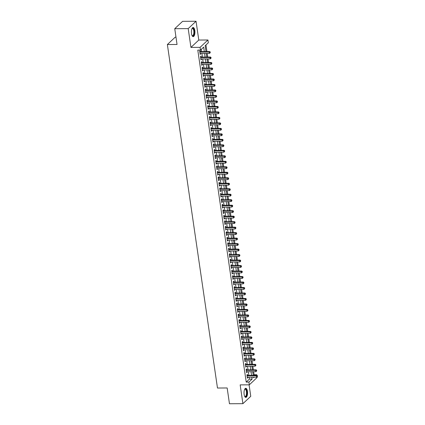 <?xml version="1.0" encoding="UTF-8"?>
<svg xmlns="http://www.w3.org/2000/svg" width="425" height="425" viewBox="0 0 425 425"><rect width="100%" height="100%" fill="white"/><g stroke="black" fill="none" stroke-linecap="round" stroke-linejoin="round"><path stroke-width="0.64" d="M247.451 391.303A4.553 1.769 89.7 0 0 245.772 388.301A4.553 1.769 89.7 0 0 244.141 394.411A4.553 1.769 89.7 0 0 245.82 397.407A4.553 1.769 89.7 0 0 247.451 391.303M194.82 30.515A4.553 1.769 89.7 0 0 193.136 27.513A4.553 1.769 89.7 0 0 191.505 33.617A4.553 1.769 89.7 0 0 193.189 36.619A4.553 1.769 89.7 0 0 194.82 30.515M253.443 375.323L254.076 374.728L256.764 374.717L256.849 375.302M257.077 376.848L257.162 377.458L249.316 384.827L248.912 382.08L252.094 379.095L251.818 377.198M175.982 37.156L175.222 37.161L167.37 44.529L217.478 388.03L227.163 387.972L229.463 403.75L242.909 403.67L250.761 396.307L249.087 384.827M167.37 44.529L177.05 44.471L174.749 28.693L182.601 21.33L196.047 21.25L188.195 28.618L190.937 47.409L200.079 47.356L207.931 39.992L208.335 42.734L205.153 45.719L206.003 51.574M190.937 47.409L198.788 40.046L196.047 21.25M198.788 40.046L207.931 39.992M254.076 374.728L253.635 371.694M253.358 369.83L252.833 366.207M252.562 364.342L252.03 360.719M251.759 358.854L251.228 355.231M250.957 353.366L250.431 349.748M250.16 347.878L249.629 344.261M249.358 342.391L248.827 338.773M248.556 336.908L248.03 333.285M247.759 331.42L247.228 327.797M246.957 325.933L246.426 322.309M246.155 320.445L245.629 316.822M245.352 314.957L244.827 311.334M244.556 309.469L244.024 305.846M243.753 303.981L243.227 300.363M242.951 298.493L242.425 294.876M242.154 293.006L241.623 289.388M241.352 287.518L240.826 283.9M240.55 282.035L240.024 278.412M239.753 276.547L239.222 272.924M238.951 271.06L238.425 267.437M238.149 265.572L237.623 261.949M237.352 260.084L236.821 256.461M236.55 254.596L236.018 250.973M235.748 249.108L235.222 245.491M234.951 243.621L234.419 240.003M234.148 238.133L233.617 234.515M233.346 232.645L232.82 229.027M232.549 227.163L232.018 223.539M231.747 221.675L231.216 218.052M230.945 216.187L230.419 212.564M230.143 210.699L229.617 207.076M229.346 205.211L228.815 201.588M228.544 199.723L228.018 196.1M227.742 194.236L227.216 190.618M226.945 188.748L226.413 185.13M226.143 183.26L225.617 179.642M225.34 177.772L224.814 174.154M224.543 172.29L224.012 168.667M223.741 166.802L223.215 163.179M222.939 161.314L222.413 157.691M222.142 155.826L221.611 152.203M221.34 150.338L220.814 146.715M220.538 144.851L220.012 141.227M219.741 139.363L219.21 135.745M218.939 133.875L218.407 130.257M218.137 128.387L217.611 124.769M217.34 122.899L216.808 119.282M216.538 117.417L216.006 113.794M215.735 111.929L215.209 108.306M214.933 106.441L214.407 102.818M214.136 100.953L213.605 97.33M213.334 95.466L212.808 91.843M212.532 89.978L212.006 86.355M211.735 84.49L211.204 80.872M210.933 79.002L210.407 75.384M210.131 73.514L209.605 69.897M209.334 68.032L208.803 64.409M208.532 62.544L208.006 58.921M207.729 57.056L207.203 53.433M206.933 51.568L205.966 44.954M174.749 28.693L188.195 28.618M247.594 375.355L247.451 374.393L246.92 374.892L247.403 378.186L247.865 377.219M246.792 369.867L246.649 368.905L246.123 369.405L246.601 372.698L247.063 371.732M245.99 364.379L245.852 363.418L245.321 363.917L245.799 367.211L246.261 366.244M245.188 358.891L245.05 357.935L244.518 358.429L245.002 361.723L245.464 360.761M244.391 353.403L244.248 352.447L243.722 352.941L244.2 356.235L244.662 355.273M243.589 347.916L243.451 346.959L242.919 347.453L243.398 350.747L243.86 349.786M242.787 342.433L242.648 341.472L242.117 341.971L242.601 345.259L243.063 344.298M241.99 336.945L241.846 335.984L241.32 336.483L241.798 339.772L242.261 338.81M241.188 331.457L241.049 330.496L240.518 330.995L240.996 334.284L241.458 333.322M240.385 325.97L240.247 325.008L239.716 325.507L240.199 328.801L240.662 327.834M239.588 320.482L239.445 319.52L238.914 320.02L239.397 323.313L239.859 322.347M238.786 314.994L238.648 314.033L238.117 314.532L238.595 317.826L239.057 316.859M237.984 309.506L237.846 308.545L237.315 309.044L237.798 312.338L238.26 311.371M237.187 304.018L237.044 303.062L236.512 303.556L236.996 306.85L237.458 305.888M236.385 298.531L236.247 297.574L235.716 298.068L236.194 301.362L236.656 300.401M235.583 293.048L235.445 292.087L234.913 292.581L235.392 295.874L235.859 294.913M234.786 287.56L234.643 286.599L234.111 287.098L234.595 290.387L235.057 289.425M233.984 282.072L233.846 281.111L233.314 281.61L233.792 284.899L234.255 283.937M233.182 276.585L233.043 275.623L232.512 276.123L232.99 279.411L233.452 278.449M232.385 271.097L232.241 270.135L231.71 270.635L232.193 273.928L232.656 272.962M231.583 265.609L231.444 264.648L230.913 265.147L231.391 268.441L231.853 267.474M230.78 260.121L230.642 259.16L230.111 259.659L230.589 262.953L231.051 261.986M229.983 254.633L229.84 253.672L229.309 254.171L229.792 257.465L230.254 256.498M229.181 249.146L229.038 248.189L228.512 248.683L228.99 251.977L229.452 251.016M228.379 243.658L228.241 242.702L227.71 243.196L228.188 246.489L228.65 245.528M227.577 238.175L227.439 237.214L226.907 237.708L227.391 241.002L227.853 240.04M226.78 232.688L226.637 231.726L226.111 232.225L226.589 235.514L227.051 234.552M225.978 227.2L225.84 226.238L225.308 226.738L225.787 230.026L226.249 229.064M225.176 221.712L225.038 220.75L224.506 221.25L224.99 224.543L225.452 223.577M224.379 216.224L224.235 215.262L223.704 215.762L224.188 219.056L224.65 218.089M223.577 210.736L223.438 209.775L222.907 210.274L223.385 213.568L223.847 212.601M222.774 205.248L222.636 204.287L222.105 204.786L222.588 208.08L223.051 207.113M221.977 199.761L221.834 198.799L221.303 199.298L221.786 202.592L222.248 201.625M221.175 194.273L221.037 193.317L220.506 193.811L220.984 197.104L221.446 196.143M220.373 188.785L220.235 187.829L219.704 188.323L220.182 191.617L220.649 190.655M219.576 183.303L219.433 182.341L218.902 182.835L219.385 186.129L219.847 185.167M218.774 177.815L218.636 176.853L218.105 177.352L218.583 180.641L219.045 179.679M217.972 172.327L217.834 171.365L217.303 171.865L217.781 175.153L218.243 174.192M217.175 166.839L217.032 165.877L216.5 166.377L216.984 169.671L217.446 168.704M216.373 161.351L216.235 160.39L215.703 160.889L216.182 164.183L216.644 163.216M215.571 155.863L215.433 154.902L214.901 155.401L215.379 158.695L215.842 157.728M214.774 150.376L214.63 149.414L214.099 149.913L214.583 153.207L215.045 152.24M213.972 144.888L213.828 143.926L213.302 144.426L213.78 147.719L214.242 146.758M213.169 139.4L213.031 138.444L212.5 138.938L212.978 142.232L213.44 141.27M212.367 133.912L212.229 132.956L211.698 133.45L212.181 136.744L212.643 135.782M211.57 128.43L211.427 127.468L210.901 127.962L211.379 131.256L211.841 130.294M210.768 122.942L210.63 121.98L210.099 122.48L210.577 125.768L211.039 124.807M209.966 117.454L209.828 116.493L209.297 116.992L209.78 120.28L210.242 119.319M209.169 111.966L209.026 111.005L208.5 111.504L208.978 114.798L209.44 113.831M208.367 106.478L208.229 105.517L207.697 106.016L208.176 109.31L208.638 108.343M207.565 100.991L207.427 100.029L206.895 100.528L207.379 103.822L207.841 102.855M206.768 95.503L206.624 94.541L206.093 95.041L206.577 98.334L207.039 97.368M205.966 90.015L205.827 89.053L205.296 89.553L205.774 92.847L206.237 91.885M205.163 84.527L205.025 83.571L204.494 84.065L204.972 87.359L205.44 86.397M204.367 79.039L204.223 78.083L203.692 78.577L204.175 81.871L204.637 80.909M203.564 73.557L203.426 72.595L202.895 73.095L203.373 76.383L203.835 75.422M202.762 68.069L202.624 67.108L202.093 67.607L202.571 70.895L203.038 69.934M201.965 62.581L201.822 61.62L201.291 62.119L201.774 65.407L202.236 64.446M201.163 57.093L201.025 56.132L200.494 56.631L200.972 59.925L201.434 58.958M204.319 51.584L203.665 47.117L200.483 50.102L197.795 50.118L246.224 382.096L249.406 379.111L249.13 377.214M248.859 375.349L248.327 371.726M248.057 369.862L247.531 366.238M247.254 364.374L246.728 360.751M246.458 358.886L245.926 355.263M245.655 353.398L245.129 349.775M244.853 347.91L244.327 344.287M244.056 342.422L243.525 338.805M243.254 336.935L242.728 333.317M242.452 331.447L241.926 327.829M241.655 325.964L241.124 322.341M240.853 320.477L240.322 316.853M240.051 314.989L239.525 311.366M239.254 309.501L238.722 305.878M238.452 304.013L237.92 300.39M237.649 298.525L237.123 294.902M236.852 293.038L236.321 289.414M236.05 287.55L235.519 283.932M235.248 282.062L234.722 278.444M234.446 276.574L233.92 272.956M233.649 271.092L233.118 267.468M232.847 265.604L232.321 261.981M232.045 260.116L231.519 256.493M231.248 254.628L230.717 251.005M230.446 249.14L229.92 245.517M229.643 243.653L229.117 240.029M228.847 238.165L228.315 234.547M228.044 232.677L227.518 229.059M227.242 227.189L226.716 223.571M226.445 221.701L225.914 218.083M225.643 216.219L225.112 212.596M224.841 210.731L224.315 207.108M224.044 205.243L223.513 201.62M223.242 199.755L222.711 196.132M222.44 194.268L221.914 190.644M221.643 188.78L221.112 185.157M220.841 183.292L220.309 179.674M220.038 177.804L219.512 174.186M219.236 172.316L218.71 168.698M218.439 166.828L217.908 163.211M217.637 161.346L217.111 157.723M216.835 155.858L216.309 152.235M216.038 150.37L215.507 146.747M215.236 144.883L214.71 141.259M214.434 139.395L213.908 135.772M213.637 133.907L213.106 130.284M212.835 128.419L212.309 124.801M212.032 122.931L211.507 119.313M211.236 117.443L210.704 113.826M210.433 111.956L209.907 108.338M209.631 106.473L209.105 102.85M208.834 100.985L208.303 97.362M208.032 95.498L207.501 91.874M207.23 90.01L206.704 86.387M206.433 84.522L205.902 80.899M205.631 79.034L205.1 75.411M204.829 73.546L204.303 69.928M204.027 68.058L203.501 64.441M203.23 62.571L202.698 58.953M202.428 57.083L201.902 53.465M201.625 51.6L201.296 49.337M200.361 51.606L200.223 50.644L199.692 51.143L200.17 54.437L200.632 53.47M249.316 384.827L240.167 384.88L242.909 403.67M246.224 382.096L248.912 382.08M200.483 50.102L200.079 47.356M253.507 377.188L253.582 377.703L254.134 377.182M256.137 375.307L256.764 374.717M206.279 53.438L206.805 57.062M207.076 58.926L207.607 62.549M207.878 64.414L208.404 68.037M208.68 69.902L209.206 73.52M209.477 75.39L210.008 79.007M210.279 80.877L210.805 84.495M211.082 86.36L211.607 89.983M211.878 91.848L212.41 95.471M212.681 97.336L213.207 100.959M213.483 102.823L214.009 106.447M214.28 108.311L214.811 111.934M215.082 113.799L215.608 117.422M215.884 119.287L216.41 122.91M216.681 124.775L217.212 128.393M217.483 130.262L218.014 133.88M218.285 135.75L218.811 139.368M219.082 141.233L219.613 144.856M219.884 146.721L220.416 150.344M220.687 152.208L221.212 155.832M221.489 157.696L222.015 161.319M222.286 163.184L222.817 166.807M223.088 168.672L223.614 172.295M223.89 174.16L224.416 177.778M224.687 179.648L225.218 183.265M225.489 185.135L226.015 188.753M226.291 190.623L226.817 194.241M227.088 196.106L227.619 199.729M227.89 201.593L228.416 205.217M228.692 207.081L229.218 210.704M229.489 212.569L230.021 216.192M230.292 218.057L230.817 221.68M231.094 223.545L231.62 227.168M231.891 229.032L232.422 232.65M232.693 234.52L233.224 238.138M233.495 240.008L234.021 243.626M234.292 245.496L234.823 249.114M235.094 250.978L235.625 254.602M235.896 256.466L236.422 260.089M236.698 261.954L237.224 265.577M237.495 267.442L238.027 271.065M238.298 272.93L238.823 276.553M239.1 278.418L239.626 282.041M239.897 283.905L240.428 287.523M240.699 289.393L241.225 293.011M241.501 294.881L242.027 298.499M242.298 300.369L242.829 303.987M243.1 305.851L243.626 309.474M243.902 311.339L244.428 314.962M244.699 316.827L245.23 320.45M245.501 322.315L246.027 325.938M246.303 327.803L246.829 331.426M247.1 333.29L247.632 336.913M247.903 338.778L248.434 342.396M248.705 344.266L249.231 347.884M249.502 349.754L250.033 353.372M250.304 355.242L250.835 358.859M251.106 360.724L251.632 364.347M251.903 366.212L252.434 369.835M252.705 371.7L253.236 375.323M251.547 375.333L251.021 371.71M250.745 369.846L250.219 366.223M249.948 364.358L249.417 360.735M249.146 358.87L248.62 355.247M248.343 353.382L247.817 349.759M247.547 347.894L247.015 344.277M246.744 342.407L246.213 338.789M245.942 336.919L245.416 333.301M245.145 331.431L244.614 327.813M244.343 325.948L243.812 322.325M243.541 320.461L243.015 316.837M242.739 314.973L242.213 311.35M241.942 309.485L241.411 305.862M241.14 303.997L240.614 300.374M240.337 298.509L239.812 294.886M239.541 293.022L239.009 289.404M238.738 287.534L238.212 283.916M237.936 282.046L237.41 278.428M237.139 276.558L236.608 272.94M236.337 271.076L235.811 267.452M235.535 265.588L235.009 261.965M234.738 260.1L234.207 256.477M233.936 254.612L233.41 250.989M233.134 249.124L232.608 245.501M232.337 243.637L231.806 240.013M231.535 238.149L231.003 234.531M230.732 232.661L230.207 229.043M229.936 227.173L229.404 223.555M229.133 221.691L228.602 218.067M228.331 216.203L227.805 212.58M227.529 210.715L227.003 207.092M226.732 205.227L226.201 201.604M225.93 199.739L225.404 196.116M225.128 194.252L224.602 190.628M224.331 188.764L223.8 185.141M223.529 183.276L223.003 179.658M222.727 177.788L222.201 174.17M221.93 172.3L221.398 168.683M221.127 166.818L220.602 163.195M220.325 161.33L219.799 157.707M219.528 155.842L218.997 152.219M218.726 150.354L218.2 146.731M217.924 144.867L217.398 141.243M217.127 139.379L216.596 135.756M216.325 133.891L215.794 130.273M215.523 128.403L214.997 124.785M214.726 122.915L214.195 119.297M213.924 117.427L213.393 113.81M213.122 111.945L212.596 108.322M212.325 106.457L211.793 102.834M211.523 100.969L210.991 97.346M210.72 95.482L210.194 91.858M209.918 89.994L209.392 86.371M209.121 84.506L208.59 80.883M208.319 79.018L207.793 75.4M207.517 73.53L206.991 69.912M206.72 68.043L206.189 64.425M205.918 62.555L205.392 58.937M205.116 57.072L204.59 53.449M249.406 379.111L252.094 379.095M200.101 53.943L200.701 53.938M200.903 59.431L201.503 59.426M201.7 64.913L202.305 64.913M202.502 70.401L203.102 70.401M203.304 75.889L203.904 75.889M204.101 81.377L204.707 81.372M204.903 86.865L205.503 86.859M205.705 92.353L206.306 92.347M206.502 97.84L207.108 97.835M207.304 103.328L207.905 103.323M208.107 108.816L208.707 108.811M208.903 114.298L209.509 114.298M209.706 119.786L210.306 119.786M210.508 125.274L211.108 125.274M211.305 130.762L211.91 130.762M212.107 136.25L212.712 136.244M212.909 141.738L213.509 141.732M213.706 147.225L214.312 147.22M214.508 152.713L215.114 152.708M215.31 158.201L215.911 158.196M216.107 163.689L216.713 163.683M216.909 169.171L217.515 169.171M217.712 174.659L218.312 174.659M218.514 180.147L219.114 180.147M219.311 185.635L219.916 185.635M220.113 191.123L220.713 191.117M220.915 196.61L221.515 196.605M221.712 202.098L222.317 202.093M222.514 207.586L223.114 207.581M223.316 213.074L223.917 213.068M224.113 218.562L224.719 218.556M224.915 224.044L225.516 224.044M225.718 229.532L226.318 229.532M226.514 235.02L227.12 235.02M227.317 240.508L227.917 240.502M228.119 245.995L228.719 245.99M228.916 251.483L229.521 251.478M229.718 256.971L230.323 256.966M230.52 262.459L231.12 262.453M231.317 267.947L231.923 267.941M232.119 273.434L232.725 273.429M232.921 278.917L233.522 278.917M233.723 284.405L234.324 284.405M234.52 289.892L235.126 289.892M235.322 295.38L235.923 295.375M236.125 300.868L236.725 300.863M236.922 306.356L237.527 306.351M237.724 311.844L238.324 311.838M238.526 317.332L239.126 317.326M239.323 322.819L239.928 322.814M240.125 328.307L240.725 328.302M240.927 333.79L241.528 333.79M241.724 339.277L242.33 339.277M242.526 344.765L243.127 344.765M243.328 350.253L243.929 350.248M244.125 355.741L244.731 355.736M244.928 361.229L245.533 361.223M245.73 366.717L246.33 366.711M246.527 372.204L247.132 372.199M247.329 377.692L247.934 377.687M199.83 52.105L209.19 52.047L209.392 53.422L200.032 53.476M199.755 51.579A0.584 0.505 -133.2 0 0 199.931 51.606L209.722 51.553L209.19 52.047L210.109 52.307L210.189 52.854L210.109 52.307M210.322 52.11L209.722 51.553M209.392 53.422L210.189 52.854M192.015 28.565A3.942 1.53 -90.3 0 1 192.068 28.502A3.942 1.53 -90.3 0 1 194.167 30.728A3.942 1.53 -90.3 0 1 193.784 34.972A3.942 1.53 -90.3 0 1 192.105 35.647A3.942 1.53 -90.3 0 1 192.052 35.583M192.031 35.53A3.65 1.418 89.7 0 0 192.482 35.721A3.65 1.418 89.7 0 0 193.789 30.828A3.65 1.418 89.7 0 0 192.44 28.422A3.65 1.418 89.7 0 0 191.994 28.613M192.929 36.571A4.526 1.758 89.7 0 0 194.379 30.526A4.526 1.758 89.7 0 0 192.876 27.567M244.646 389.353A3.942 1.53 -90.3 0 1 244.699 389.289A3.942 1.53 -90.3 0 1 246.569 390.458A3.942 1.53 -90.3 0 1 246.548 395.393A3.942 1.53 -90.3 0 1 244.742 396.435A3.942 1.53 -90.3 0 1 244.688 396.371M244.667 396.318A3.65 1.418 89.7 0 0 245.119 396.509A3.65 1.418 89.7 0 0 246.192 395.207A3.65 1.418 89.7 0 0 246.373 391.313A3.65 1.418 89.7 0 0 245.076 389.21A3.65 1.418 89.7 0 0 244.625 389.401M245.56 397.359A4.526 1.758 89.7 0 0 246.723 395.771A4.526 1.758 89.7 0 0 246.983 391.143A4.526 1.758 89.7 0 0 245.507 388.354M200.632 57.593L209.992 57.534L210.189 58.91L200.834 58.963M200.558 57.067A0.584 0.505 -133.2 0 0 200.733 57.093L210.524 57.04L209.992 57.534L210.912 57.795L210.991 58.342L210.912 57.795M211.124 57.593L210.524 57.04M210.189 58.91L210.991 58.342M201.434 63.075L210.789 63.022L210.991 64.393L201.631 64.451M201.354 62.555A0.584 0.505 -133.2 0 0 201.535 62.581L211.321 62.528L210.789 63.022L211.708 63.282L211.788 63.83L211.708 63.282M211.921 63.081L211.321 62.528M210.991 64.393L211.788 63.83M202.231 68.563L211.592 68.51L211.793 69.881L202.433 69.939M202.157 68.043A0.584 0.505 -133.2 0 0 202.332 68.069L212.123 68.011L211.592 68.51L212.511 68.77L212.59 69.317L212.511 68.77M212.723 68.568L212.123 68.011M211.793 69.881L212.59 69.317M203.033 74.051L212.394 73.998L212.59 75.368L203.235 75.422M202.959 73.53A0.584 0.505 -133.2 0 0 203.134 73.557L212.925 73.498L212.394 73.998L213.313 74.258L213.393 74.805L213.313 74.258M213.525 74.056L212.925 73.498M212.59 75.368L213.393 74.805M203.835 79.539L213.191 79.486L213.393 80.856L204.032 80.909M203.756 79.018A0.584 0.505 -133.2 0 0 203.936 79.045L213.722 78.986L213.191 79.486L214.11 79.746L214.189 80.293L214.11 79.746M214.322 79.544L213.722 78.986M213.393 80.856L214.189 80.293M204.632 85.027L213.993 84.973L214.195 86.344L204.834 86.397M204.558 84.506A0.584 0.505 -133.2 0 0 204.733 84.532L214.524 84.474L213.993 84.973L214.912 85.228L214.992 85.781L214.912 85.228M215.124 85.032L214.524 84.474M214.195 86.344L214.992 85.781M205.434 90.514L214.795 90.461L214.997 91.832L205.636 91.885M205.36 89.988A0.584 0.505 -133.2 0 0 205.535 90.02L215.326 89.962L214.795 90.461L215.714 90.716L215.794 91.269L215.714 90.716M215.927 90.52L215.326 89.962M214.997 91.832L215.794 91.269M206.237 96.002L215.597 95.949L215.794 97.32L206.433 97.373M206.157 95.476A0.584 0.505 -133.2 0 0 206.337 95.508L216.123 95.45L215.597 95.949L216.511 96.204L216.591 96.757L216.511 96.204M216.723 96.007L216.123 95.45M215.794 97.32L216.591 96.757M207.039 101.49L216.394 101.437L216.596 102.808L207.235 102.861M206.959 100.964A0.584 0.505 -133.2 0 0 207.134 100.996L216.925 100.938L216.394 101.437L217.313 101.692L217.393 102.239L217.313 101.692M217.526 101.495L216.925 100.938M216.596 102.808L217.393 102.239M207.836 106.978L217.196 106.919L217.398 108.295L208.038 108.348M207.761 106.452A0.584 0.505 -133.2 0 0 207.937 106.478L217.727 106.425L217.196 106.919L218.115 107.18L218.195 107.727L218.115 107.18M218.328 106.983L217.727 106.425M217.398 108.295L218.195 107.727M208.638 112.466L217.998 112.407L218.195 113.783L208.84 113.836M208.563 111.94A0.584 0.505 -133.2 0 0 208.739 111.966L218.524 111.913L217.998 112.407L218.912 112.668L218.997 113.215L218.912 112.668M219.125 112.466L218.524 111.913M218.195 113.783L218.997 113.215M209.44 117.948L218.795 117.895L218.997 119.266L209.637 119.324M209.36 117.427A0.584 0.505 -133.2 0 0 209.536 117.454L219.327 117.401L218.795 117.895L219.714 118.155L219.794 118.703L219.714 118.155M219.927 117.953L219.327 117.401M218.997 119.266L219.794 118.703M210.237 123.436L219.597 123.383L219.799 124.753L210.439 124.812M210.163 122.915A0.584 0.505 -133.2 0 0 210.338 122.942L220.129 122.883L219.597 123.383L220.517 123.643L220.596 124.19L220.517 123.643M220.729 123.441L220.129 122.883M219.799 124.753L220.596 124.19M211.039 128.924L220.4 128.871L220.596 130.241L211.241 130.294M210.965 128.403A0.584 0.505 -133.2 0 0 211.14 128.43L220.931 128.371L220.4 128.871L221.319 129.131L221.398 129.678L221.319 129.131M221.526 128.929L220.931 128.371M220.596 130.241L221.398 129.678M211.841 134.412L221.197 134.358L221.398 135.729L212.038 135.782M211.762 133.891A0.584 0.505 -133.2 0 0 211.937 133.918L221.728 133.859L221.197 134.358L222.116 134.619L222.195 135.166L222.116 134.619M222.328 134.417L221.728 133.859M221.398 135.729L222.195 135.166M212.638 139.899L221.999 139.846L222.201 141.217L212.84 141.27M212.564 139.379A0.584 0.505 -133.2 0 0 212.739 139.405L222.53 139.347L221.999 139.846L222.918 140.101L222.998 140.654L222.918 140.101M223.13 139.905L222.53 139.347M222.201 141.217L222.998 140.654M213.44 145.387L222.801 145.334L222.998 146.705L213.642 146.758M213.366 144.861A0.584 0.505 -133.2 0 0 213.541 144.893L223.332 144.835L222.801 145.334L223.72 145.589L223.8 146.142L223.72 145.589M223.933 145.393L223.332 144.835M222.998 146.705L223.8 146.142M214.242 150.875L223.598 150.822L223.8 152.192L214.439 152.246M214.163 150.349A0.584 0.505 -133.2 0 0 214.343 150.381L224.129 150.322L223.598 150.822L224.517 151.077L224.597 151.629L224.517 151.077M224.729 150.88L224.129 150.322M223.8 152.192L224.597 151.629M215.039 156.363L224.4 156.31L224.602 157.68L215.241 157.733M214.965 155.837A0.584 0.505 -133.2 0 0 215.14 155.869L224.931 155.81L224.4 156.31L225.319 156.565L225.399 157.112L225.319 156.565M225.532 156.368L224.931 155.81M224.602 157.68L225.399 157.112M215.842 161.851L225.202 161.792L225.399 163.168L216.043 163.221M215.767 161.325A0.584 0.505 -133.2 0 0 215.942 161.351L225.733 161.298L225.202 161.792L226.121 162.053L226.201 162.6L226.121 162.053M226.334 161.856L225.733 161.298M225.399 163.168L226.201 162.6M216.644 167.338L225.999 167.28L226.201 168.656L216.84 168.709M216.564 166.812A0.584 0.505 -133.2 0 0 216.745 166.839L226.53 166.786L225.999 167.28L226.918 167.54L226.998 168.087L226.918 167.54M227.131 167.338L226.53 166.786M226.201 168.656L226.998 168.087M217.441 172.821L226.801 172.768L227.003 174.138L217.643 174.197M217.366 172.3A0.584 0.505 -133.2 0 0 217.542 172.327L227.333 172.274L226.801 172.768L227.72 173.028L227.8 173.575L227.72 173.028M227.933 172.826L227.333 172.274M227.003 174.138L227.8 173.575M218.243 178.309L227.603 178.256L227.8 179.626L218.445 179.685M218.168 177.788A0.584 0.505 -133.2 0 0 218.344 177.815L228.135 177.756L227.603 178.256L228.523 178.516L228.602 179.063L228.523 178.516M228.735 178.314L228.135 177.756M227.8 179.626L228.602 179.063M219.045 183.797L228.4 183.743L228.602 185.114L219.242 185.167M218.965 183.276A0.584 0.505 -133.2 0 0 219.146 183.303L228.932 183.244L228.4 183.743L229.319 184.004L229.399 184.551L229.319 184.004M229.532 183.802L228.932 183.244M228.602 185.114L229.399 184.551M219.842 189.284L229.202 189.231L229.404 190.602L220.044 190.655M219.768 188.764A0.584 0.505 -133.2 0 0 219.943 188.79L229.734 188.732L229.202 189.231L230.122 189.492L230.201 190.039L230.122 189.492M230.334 189.29L229.734 188.732M229.404 190.602L230.201 190.039M220.644 194.772L230.005 194.719L230.207 196.09L220.846 196.143M220.57 194.252A0.584 0.505 -133.2 0 0 220.745 194.278L230.536 194.22L230.005 194.719L230.924 194.974L231.003 195.527L230.924 194.974M231.136 194.778L230.536 194.22M230.207 196.09L231.003 195.527M221.446 200.26L230.807 200.207L231.003 201.577L221.643 201.631M221.367 199.734A0.584 0.505 -133.2 0 0 221.547 199.766L231.333 199.708L230.807 200.207L231.721 200.462L231.8 201.014L231.721 200.462M231.933 200.265L231.333 199.708M231.003 201.577L231.8 201.014M222.243 205.748L231.604 205.695L231.806 207.065L222.445 207.118M222.169 205.222A0.584 0.505 -133.2 0 0 222.344 205.254L232.135 205.195L231.604 205.695L232.523 205.95L232.602 206.502L232.523 205.95M232.735 205.753L232.135 205.195M231.806 207.065L232.602 206.502M223.045 211.236L232.406 211.183L232.608 212.553L223.247 212.606M222.971 210.71A0.584 0.505 -133.2 0 0 223.146 210.736L232.937 210.683L232.406 211.183L233.325 211.438L233.405 211.985L233.325 211.438M233.538 211.241L232.937 210.683M232.608 212.553L233.405 211.985M223.847 216.723L233.208 216.665L233.405 218.041L224.049 218.094M223.768 216.197A0.584 0.505 -133.2 0 0 223.948 216.224L233.734 216.171L233.208 216.665L234.122 216.925L234.207 217.472L234.122 216.925M234.334 216.729L233.734 216.171M233.405 218.041L234.207 217.472M224.65 222.211L234.005 222.153L234.207 223.529L224.846 223.582M224.57 221.685A0.584 0.505 -133.2 0 0 224.745 221.712L234.536 221.659L234.005 222.153L234.924 222.413L235.004 222.96L234.924 222.413M235.137 222.211L234.536 221.659M234.207 223.529L235.004 222.96M225.447 227.694L234.807 227.641L235.009 229.011L225.648 229.07M225.372 227.173A0.584 0.505 -133.2 0 0 225.548 227.2L235.338 227.147L234.807 227.641L235.726 227.901L235.806 228.448L235.726 227.901M235.939 227.699L235.338 227.147M235.009 229.011L235.806 228.448M226.249 233.182L235.609 233.128L235.806 234.499L226.451 234.558M226.174 232.661A0.584 0.505 -133.2 0 0 226.35 232.688L236.135 232.629L235.609 233.128L236.528 233.389L236.608 233.936L236.528 233.389M236.736 233.187L236.135 232.629M235.806 234.499L236.608 233.936M227.051 238.669L236.406 238.616L236.608 239.987L227.248 240.04M226.971 238.149A0.584 0.505 -133.2 0 0 227.147 238.175L236.938 238.117L236.406 238.616L237.325 238.877L237.405 239.424L237.325 238.877M237.538 238.675L236.938 238.117M236.608 239.987L237.405 239.424M227.848 244.157L237.208 244.104L237.41 245.475L228.05 245.528M227.773 243.637A0.584 0.505 -133.2 0 0 227.949 243.663L237.74 243.605L237.208 244.104L238.127 244.364L238.207 244.912L238.127 244.364M238.34 244.163L237.74 243.605M237.41 245.475L238.207 244.912M228.65 249.645L238.011 249.592L238.207 250.962L228.852 251.016M228.576 249.124A0.584 0.505 -133.2 0 0 228.751 249.151L238.542 249.093L238.011 249.592L238.93 249.847L239.009 250.399L238.93 249.847M239.142 249.65L238.542 249.093M238.207 250.962L239.009 250.399M229.452 255.133L238.808 255.08L239.009 256.45L229.649 256.503M229.373 254.607A0.584 0.505 -133.2 0 0 229.553 254.639L239.339 254.58L238.808 255.08L239.727 255.335L239.806 255.887L239.727 255.335M239.939 255.138L239.339 254.58M239.009 256.45L239.806 255.887M230.249 260.621L239.61 260.567L239.812 261.938L230.451 261.991M230.175 260.095A0.584 0.505 -133.2 0 0 230.35 260.127L240.141 260.068L239.61 260.567L240.529 260.822L240.608 261.37L240.529 260.822M240.741 260.626L240.141 260.068M239.812 261.938L240.608 261.37M231.051 266.108L240.412 266.055L240.608 267.426L231.253 267.479M230.977 265.582A0.584 0.505 -133.2 0 0 231.152 265.609L240.943 265.556L240.412 266.055L241.331 266.31L241.411 266.858L241.331 266.31M241.543 266.114L240.943 265.556M240.608 267.426L241.411 266.858M231.853 271.596L241.209 271.538L241.411 272.914L232.05 272.967M231.774 271.07A0.584 0.505 -133.2 0 0 231.954 271.097L241.74 271.044L241.209 271.538L242.128 271.798L242.208 272.345L242.128 271.798M242.34 271.602L241.74 271.044M241.411 272.914L242.208 272.345M232.65 277.084L242.011 277.026L242.213 278.402L232.852 278.455M232.576 276.558A0.584 0.505 -133.2 0 0 232.751 276.585L242.542 276.532L242.011 277.026L242.93 277.286L243.01 277.833L242.93 277.286M243.143 277.084L242.542 276.532M242.213 278.402L243.01 277.833M233.452 282.567L242.813 282.513L243.01 283.884L233.654 283.942M233.378 282.046A0.584 0.505 -133.2 0 0 233.553 282.072L243.344 282.019L242.813 282.513L243.732 282.774L243.812 283.321L243.732 282.774M243.945 282.572L243.344 282.019M243.01 283.884L243.812 283.321M234.255 288.054L243.61 288.001L243.812 289.372L234.451 289.43M234.175 287.534A0.584 0.505 -133.2 0 0 234.356 287.56L244.141 287.502L243.61 288.001L244.529 288.262L244.609 288.809L244.529 288.262M244.742 288.06L244.141 287.502M243.812 289.372L244.609 288.809M235.052 293.542L244.412 293.489L244.614 294.86L235.253 294.913M234.977 293.022A0.584 0.505 -133.2 0 0 235.153 293.048L244.943 292.99L244.412 293.489L245.331 293.749L245.411 294.297L245.331 293.749M245.544 293.547L244.943 292.99M244.614 294.86L245.411 294.297M235.854 299.03L245.214 298.977L245.416 300.348L236.056 300.401M235.779 298.509A0.584 0.505 -133.2 0 0 235.955 298.536L245.746 298.478L245.214 298.977L246.133 299.232L246.213 299.784L246.133 299.232M246.346 299.035L245.746 298.478M245.416 300.348L246.213 299.784M236.656 304.518L246.017 304.465L246.213 305.835L236.852 305.888M236.576 303.997A0.584 0.505 -133.2 0 0 236.757 304.024L246.542 303.965L246.017 304.465L246.93 304.72L247.01 305.272L246.93 304.72M247.143 304.523L246.542 303.965M246.213 305.835L247.01 305.272M237.453 310.006L246.813 309.953L247.015 311.323L237.655 311.376M237.378 309.48A0.584 0.505 -133.2 0 0 237.554 309.512L247.345 309.453L246.813 309.953L247.732 310.207L247.812 310.76L247.732 310.207M247.945 310.011L247.345 309.453M247.015 311.323L247.812 310.76M238.255 315.493L247.616 315.44L247.817 316.811L238.457 316.864M238.181 314.967A0.584 0.505 -133.2 0 0 238.356 314.999L248.147 314.941L247.616 315.44L248.535 315.695L248.614 316.243L248.535 315.695M248.747 315.499L248.147 314.941M247.817 316.811L248.614 316.243M239.057 320.981L248.418 320.923L248.614 322.299L239.259 322.352M238.977 320.455A0.584 0.505 -133.2 0 0 239.158 320.482L248.944 320.429L248.418 320.923L249.332 321.183L249.417 321.73L249.332 321.183M249.544 320.987L248.944 320.429M248.614 322.299L249.417 321.73M239.859 326.469L249.215 326.411L249.417 327.787L240.056 327.84M239.78 325.943A0.584 0.505 -133.2 0 0 239.955 325.97L249.746 325.917L249.215 326.411L250.134 326.671L250.213 327.218L250.134 326.671M250.346 326.474L249.746 325.917M249.417 327.787L250.213 327.218M240.656 331.952L250.017 331.898L250.219 333.274L240.858 333.328M240.582 331.431A0.584 0.505 -133.2 0 0 240.757 331.457L250.548 331.404L250.017 331.898L250.936 332.159L251.016 332.706L250.936 332.159M251.148 331.957L250.548 331.404M250.219 333.274L251.016 332.706M241.458 337.439L250.819 337.386L251.016 338.757L241.66 338.815M241.384 336.919A0.584 0.505 -133.2 0 0 241.559 336.945L251.345 336.887L250.819 337.386L251.738 337.647L251.818 338.194L251.738 337.647M251.945 337.445L251.345 336.887M251.016 338.757L251.818 338.194M242.261 342.927L251.616 342.874L251.818 344.245L242.457 344.303M242.181 342.407A0.584 0.505 -133.2 0 0 242.356 342.433L252.147 342.375L251.616 342.874L252.535 343.134L252.615 343.682L252.535 343.134M252.748 342.933L252.147 342.375M251.818 344.245L252.615 343.682M243.058 348.415L252.418 348.362L252.62 349.733L243.259 349.786M242.983 347.894A0.584 0.505 -133.2 0 0 243.158 347.921L252.949 347.862L252.418 348.362L253.337 348.622L253.417 349.169L253.337 348.622M253.55 348.42L252.949 347.862M252.62 349.733L253.417 349.169M243.86 353.903L253.22 353.85L253.417 355.22L244.062 355.273M243.785 353.382A0.584 0.505 -133.2 0 0 243.961 353.409L253.752 353.35L253.22 353.85L254.139 354.105L254.219 354.657L254.139 354.105M254.352 353.908L253.752 353.35M253.417 355.22L254.219 354.657M244.662 359.391L254.017 359.337L254.219 360.708L244.858 360.761M244.582 358.865A0.584 0.505 -133.2 0 0 244.758 358.897L254.548 358.838L254.017 359.337L254.936 359.592L255.016 360.145L254.936 359.592M255.149 359.396L254.548 358.838M254.219 360.708L255.016 360.145M245.459 364.878L254.819 364.825L255.021 366.196L245.661 366.249M245.384 364.353A0.584 0.505 -133.2 0 0 245.56 364.384L255.351 364.326L254.819 364.825L255.738 365.08L255.818 365.633L255.738 365.08M255.951 364.884L255.351 364.326M255.021 366.196L255.818 365.633M246.261 370.366L255.622 370.313L255.818 371.684L246.463 371.737M246.187 369.84A0.584 0.505 -133.2 0 0 246.362 369.872L256.153 369.814L255.622 370.313L256.541 370.568L256.62 371.115L256.541 370.568M256.753 370.372L256.153 369.814M255.818 371.684L256.62 371.115M247.063 375.854L256.418 375.796L256.62 377.172L247.26 377.225M246.983 375.328A0.584 0.505 -133.2 0 0 247.164 375.355L256.95 375.302L256.418 375.796L257.337 376.056L257.417 376.603L257.337 376.056M257.55 375.859L256.95 375.302M256.62 377.172L257.417 376.603"/></g></svg>
